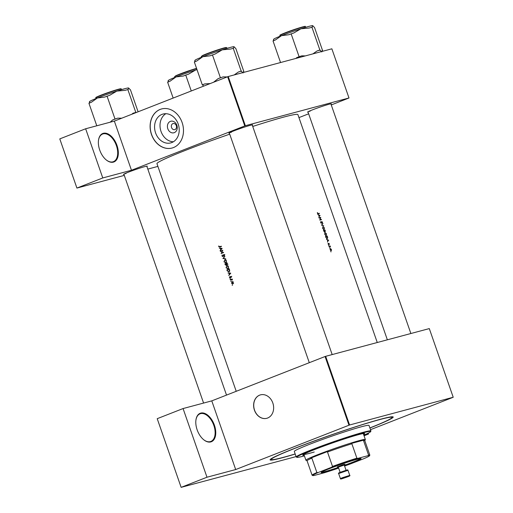 <?xml version="1.0" encoding="UTF-8"?>
<svg xmlns="http://www.w3.org/2000/svg" width="513" height="513" viewBox="0 0 513 513"><rect width="100%" height="100%" fill="white"/><g stroke="black" fill="none" stroke-linecap="round" stroke-linejoin="round"><path stroke-width="0.77" d="M113.367 162.134A15.281 8.901 -111.4 0 1 106.287 159.973A15.281 8.901 -111.4 0 1 98.522 140.12A15.281 8.901 -111.4 0 1 103.325 133.309A15.281 8.901 -111.4 0 1 116.983 145.41A15.281 8.901 -111.4 0 1 113.367 162.134M106.146 159.857A14.832 8.644 68.6 0 0 112.879 161.845A14.832 8.644 68.6 0 0 113.411 161.666A14.832 8.644 68.6 0 0 116.227 145.153A14.832 8.644 68.6 0 0 103.132 133.867A14.832 8.644 68.6 0 0 102.6 134.04A14.832 8.644 68.6 0 0 98.496 140.305M210.798 441.917A15.281 8.901 -111.4 0 1 203.719 439.756A15.281 8.901 -111.4 0 1 195.947 419.903A15.281 8.901 -111.4 0 1 200.756 413.087A15.281 8.901 -111.4 0 1 214.415 425.194A15.281 8.901 -111.4 0 1 210.798 441.917M203.578 439.641A14.832 8.644 68.6 0 0 210.311 441.622A14.832 8.644 68.6 0 0 210.843 441.449A14.832 8.644 68.6 0 0 213.658 424.937A14.832 8.644 68.6 0 0 200.564 413.645A14.832 8.644 68.6 0 0 200.032 413.824A14.832 8.644 68.6 0 0 195.928 420.083M167.815 128.782A5.97 4.841 75 0 1 170.374 121.382A5.97 4.841 75 0 1 176.85 125.243A5.97 4.841 75 0 1 174.292 132.643A5.97 4.841 75 0 1 167.815 128.782M176.312 125.653A3.149 2.552 -105 0 0 173.118 123.55A3.149 2.552 -105 0 0 171.547 127.519A3.149 2.552 -105 0 0 174.741 129.629A3.149 2.552 -105 0 0 176.312 125.653M178.203 124.043A14.941 12.12 -105 0 0 163.038 114.033A14.941 12.12 -105 0 0 155.586 132.899A14.941 12.12 -105 0 0 170.758 142.903A14.941 12.12 -105 0 0 178.203 124.043M165.859 113.7A14.941 12.12 -105 0 0 161.024 131.443A14.941 12.12 -105 0 0 173.368 141.78M182.109 122.504A20.225 16.403 -105 0 0 161.569 108.955A20.225 16.403 -105 0 0 151.489 134.489A20.225 16.403 -105 0 0 172.022 148.039A20.225 16.403 -105 0 0 182.109 122.504M161.621 108.942A20.225 16.403 -105 0 0 151.585 134.464A20.225 16.403 -105 0 0 172.073 148.026M272.82 402.987A12.139 9.843 -105 0 0 260.501 394.856A12.139 9.843 -105 0 0 254.448 410.182A12.139 9.843 -105 0 0 266.773 418.307A12.139 9.843 -105 0 0 272.82 402.987M260.553 394.843A12.139 9.843 -105 0 0 254.551 410.15A12.139 9.843 -105 0 0 266.824 418.294M308.076 112.148A12.588 0.667 -19.2 0 1 307.595 112.091A12.588 0.667 -19.2 0 1 315.925 108.551A12.588 0.667 -19.2 0 1 329 104.261A12.588 0.667 -19.2 0 1 331.334 103.825A12.588 0.667 -19.2 0 1 330.994 104.165M308.441 111.558A12.139 0.641 160.8 0 0 310.141 111.167M229.382 133.207A12.588 0.667 -19.2 0 1 228.901 133.143A12.588 0.667 -19.2 0 1 237.23 129.603A12.588 0.667 -19.2 0 1 250.312 125.313A12.588 0.667 -19.2 0 1 252.64 124.877A12.588 0.667 -19.2 0 1 252.306 125.223M229.747 132.617A12.139 0.641 160.8 0 0 231.453 132.219M123.979 174.471A12.588 0.667 -19.2 0 1 123.505 174.407A12.588 0.667 -19.2 0 1 131.835 170.867A12.588 0.667 -19.2 0 1 144.91 166.584A12.588 0.667 -19.2 0 1 147.244 166.141A12.588 0.667 -19.2 0 1 146.904 166.488M124.345 173.881A12.139 0.641 160.8 0 0 126.051 173.484M295.199 454.037A65.177 3.456 -19.2 0 1 282.317 457.75A65.177 3.456 -19.2 0 1 270.127 459.667A65.177 3.456 -19.2 0 1 313.263 441.327A65.177 3.456 -19.2 0 1 380.986 419.121A65.177 3.456 -19.2 0 1 393.061 416.857A65.177 3.456 -19.2 0 1 369.911 428.015M377.26 342.511L297.899 114.611A74.622 3.957 160.8 0 0 283.907 117.041A74.622 3.957 160.8 0 0 252.736 126.461M317.348 212.574L317.56 213.671L318.252 213.876A74.622 3.957 -19.2 0 1 319.407 213.568L319.317 213.305A74.622 3.957 160.8 0 0 318.175 213.6L317.348 212.574M320.086 215.511L317.868 214.562L318.688 215.152L319.157 216.499L318.849 217.377L319.74 215.646M320.734 217.377A74.622 3.957 160.8 0 0 319.003 217.833L319.099 218.096A74.622 3.957 -19.2 0 1 320.465 217.736L319.798 220.115A74.622 3.957 -19.2 0 1 321.529 219.66L321.433 219.391A74.622 3.957 160.8 0 0 320.086 219.744L320.753 217.429L319.419 217.89L320.753 217.429M321.401 223.347L321.901 221.802L322.44 223.033L322.446 222.167L321.798 221.539L321.311 223.078L320.696 221.622L320.625 222.623L321.42 223.335M321.548 222.135L321.901 221.802M322.824 223.386L321.548 225.136L323.716 225.932L321.914 225.015L322.824 223.386M322.876 226.631L322.632 228.388L324.094 229.696L324.44 227.881L322.927 226.605M324.543 232.152L324.787 231.466L325.268 231.709L325.159 230.081A74.622 3.957 160.8 0 0 323.427 230.536L324.575 232.139M324.941 232.562L324.697 234.319L326.159 235.627L326.505 233.819L324.992 232.536M327.198 238.68L327.698 237.57L327.223 236.018A74.622 3.957 160.8 0 0 325.499 236.474L325.819 237.391L327.281 238.654M328.698 240.238L326.48 239.289L327.3 239.879L327.769 241.225L327.461 242.104L328.352 240.373M328.076 243.393L328.217 244.284L328.711 244.598L329.025 243.553L329.461 244.355L328.929 243.29L328.609 244.329L328.076 243.393M328.673 245.227L328.852 245.721L328.596 245.374M330.186 245.951A74.622 3.957 160.8 0 0 328.916 246.285L329.006 246.554A74.622 3.957 -19.2 0 1 329.442 246.439L330.526 246.984L330.096 246.266A74.622 3.957 -19.2 0 1 330.282 246.214L328.961 246.426M329.493 247.587L329.673 248.08L329.417 247.734M330.282 248.51L330.103 249.773L331.154 250.722L331.424 249.427L330.321 248.491M331.154 250.722L331.501 250.306L330.705 250.62M330.834 251.428L331.013 251.921L330.757 251.575M229.715 134.169A74.622 3.957 160.8 0 0 156.959 163.692L236.224 391.304M218.762 245.926L218.737 246.753L219.814 247.112A74.622 3.957 -19.2 0 1 221.456 246.477L221.366 246.208A74.622 3.957 160.8 0 0 219.75 246.836L218.987 246.67L218.762 245.926M221.404 246.317L218.987 246.67M219.327 248.241L220.25 248.395L220.718 249.741L220.205 250.767L222.148 248.452L219.962 248.074M223.27 256.237L222.212 255.936L222.174 254.923L221.969 256.032L222.911 256.622L223.796 254.814L224.38 256.013L224.514 255.057L223.694 254.551L223.379 254.858L222.783 256.372L223.796 256.096M223.796 254.814L224.514 255.057M224.874 256.288L222.905 258.526L225.765 258.841L223.405 258.308L224.874 256.288M227.002 265.599L226.041 267.722L227.843 268.786L228.574 266.709L226.868 265.631M229.273 268.921A74.622 3.957 160.8 0 0 226.855 269.864L227.176 270.787L228.875 271.845L229.721 270.498L229.273 268.921M229.484 276.744L229.465 277.456L230.19 277.899L230.747 276.687L231.241 277.443L231.299 276.789L230.645 276.424L230.087 277.636L229.484 276.744M230.484 277.527L229.677 277.36M230.747 276.687L231.312 276.815M230.119 278.578L229.971 278.912L230.369 278.758M230.382 278.803L229.971 278.912L230.254 279.078M232.036 278.995A74.622 3.957 160.8 0 0 230.273 279.681L230.363 279.944A74.622 3.957 -19.2 0 1 230.953 279.713L232.363 280.034L231.863 279.361A74.622 3.957 -19.2 0 1 232.126 279.258L232.036 278.995M230.953 279.713L232.004 279.412M232.28 284.779L232.132 285.113L232.53 284.959M232.543 285.004L232.132 285.113L232.415 285.279M232.158 281.65L231.453 283.176L232.748 283.945L233.274 282.464L232.697 281.752L231.966 281.701L232.697 281.752M230.94 280.938L230.792 281.271L231.19 281.118M231.203 281.162L230.792 281.271L231.074 281.438M227.939 272.967L228.862 273.121L229.33 274.468L228.817 275.494L230.76 273.185L228.574 272.801M227.208 262.989A74.622 3.957 160.8 0 0 224.79 263.932L226.079 265.413L226.496 264.605L227.131 264.746L227.208 262.989M226.874 264.503L226.496 264.605L227.131 264.746M224.938 259.668L223.976 261.79L225.778 262.855L226.509 260.777L224.803 259.693M222.783 250.28A74.622 3.957 160.8 0 0 220.366 251.223L220.455 251.492A74.622 3.957 -19.2 0 1 222.347 250.748L221.161 253.505A74.622 3.957 -19.2 0 1 223.578 252.563L223.482 252.3A74.622 3.957 160.8 0 0 221.571 253.037L222.783 250.28M331.27 104.953L348.994 97.983L331.866 48.806L228.234 76.533L245.355 125.711L131.469 170.265L114.348 121.094L85.645 128.769L59.784 138.895L76.912 188.066L124.3 175.388M244.765 125.909L227.637 76.738L114.348 121.094M453.216 397.261L429.298 328.589L325.665 356.317L349.577 424.988L453.216 397.261L370.489 429.682M157.901 166.398L147.815 169.098M308.653 113.809L298.944 117.605M348.994 97.983L245.355 125.711M85.645 128.769L102.767 177.947L131.469 170.265M102.767 177.947L76.912 188.066M227.637 76.738L228.234 76.533M349.577 424.988L235.691 469.549L206.989 477.225L181.134 487.35L157.215 418.679L183.07 408.553L211.779 400.871L235.691 469.549M348.981 425.194L325.069 356.516L211.779 400.871M296.091 456.596L181.134 487.35M368.244 433.164L368.539 434.004L364.044 435.768M368.539 434.004L363.864 435.255M325.069 356.516L325.665 356.317M206.989 477.225L183.07 408.553M233.287 282.483L232.575 283.702L233.588 283.433M233.21 283.529L231.671 283.086L232.056 281.964L233.139 281.669M232.748 281.778L232.197 281.926M232.056 281.964L233.056 282.548M231.35 279.579L230.273 279.681M231.286 279.405L232.068 279.104M231.177 276.571L231.773 276.411M231.049 276.456L230.408 276.629M229.151 275.09L228.715 275.205M229.773 274.346L229.33 274.468M229.503 272.948L228.862 273.121M230.273 273.346L229.529 274.231L229.157 273.173L230.722 273.224M229.971 274.109L229.529 274.231M229.798 272.999L229.157 273.173M227.926 269.748L226.855 269.864M227.868 269.594L229.311 269.03M229.471 271.39L227.669 271.197L227.195 270.037A74.622 3.957 -19.2 0 1 229.112 269.287L229.439 270.434L228.663 271.614L229.67 271.345M228.586 266.754L227.65 268.555L228.663 268.286M228.407 268.344L227.753 268.517L226.278 267.619L226.842 265.939L227.945 265.638M227.701 265.708L227.054 265.881M226.842 265.939L228.33 266.818M225.861 263.817L224.79 263.932M225.803 263.656L227.246 263.092M227.31 263.278L226.99 264.49L227.984 264.227M227.49 264.355L227.035 264.477L226.265 263.656A74.622 3.957 -19.2 0 1 227.047 263.349M226.278 263.682L225.944 265.157L226.958 264.888M226.631 264.394L226.246 264.496M226.451 265.022L225.983 265.15L225.124 264.099A74.622 3.957 -19.2 0 1 226.021 263.753M226.522 260.816L225.585 262.618L226.592 262.348M226.342 262.412L225.688 262.585L224.213 261.681L224.771 260.001L225.874 259.7M225.637 259.77L224.983 259.944M224.771 260.001L226.259 260.886M223.514 258.321L222.892 258.488M223.63 258.334L222.905 258.526M224.219 254.634L223.379 254.858M224.508 255.731L224.143 255.827M224.277 254.679L223.854 254.794M221.436 251.107L220.366 251.223M221.379 250.953L222.77 250.408M223.521 252.402L221.571 253.037M221.693 253.294L221.135 253.448M220.539 250.357L220.103 250.479M221.161 249.619L220.718 249.741M220.891 248.221L220.25 248.395M221.661 248.619L220.917 249.504L220.545 248.439L222.11 248.497M221.359 249.382L220.917 249.504M221.193 248.266L220.545 248.439M220.827 246.843L219.75 246.477M317.778 213.876L319.317 213.305M328.307 240.43L328.711 240.276M328.371 240.34L327.897 241.039L327.531 239.975L328.371 240.34M331.27 249.465L331.065 250.453L330.263 249.735L330.468 248.741L331.424 249.427M331.103 250.44L330.68 250.601L331.103 250.44M325.55 236.628L327.223 236.018M325.774 236.692A74.622 3.957 -19.2 0 1 327.147 236.326L327.486 237.461L327.108 238.41L325.595 236.756M327.172 238.391L326.64 238.596L327.172 238.391M326.339 233.877L326.069 235.364L324.876 234.261L325.159 232.78L326.339 233.877M326.121 235.345L325.614 235.544L326.121 235.345M323.485 230.69L325.159 230.081M325.075 230.395L325.171 231.446L324.53 230.536A74.622 3.957 -19.2 0 1 325.075 230.395M324.357 230.581L324.447 231.889L323.703 230.754A74.622 3.957 -19.2 0 1 324.357 230.581M324.588 231.318L324.472 231.882M324.274 227.939L324.004 229.426L322.812 228.323L323.094 226.842L324.44 227.881M324.056 229.414L323.549 229.606L324.056 229.414M322.491 223.841L322.927 223.668M321.58 225.149L321.914 225.015M323.293 225.771L323.613 225.649M319.06 217.987L319.419 217.89M319.798 219.994L321.433 219.391M319.702 215.704L320.099 215.55M319.759 215.614L319.285 216.306L318.919 215.248L319.759 215.614M338.49 467.644A21.174 1.122 -19.2 0 1 325.075 471.838A21.174 1.122 -19.2 0 1 321.112 472.46A21.174 1.122 -19.2 0 1 335.124 466.503A21.174 1.122 -19.2 0 1 357.125 459.289A21.174 1.122 -19.2 0 1 361.043 458.551A21.174 1.122 -19.2 0 1 344.435 465.58M321.343 472.236A20.905 1.109 160.8 0 0 325.191 471.505A20.905 1.109 160.8 0 0 338.4 467.381M307.082 460.821L305.992 460.296A31.466 1.667 -19.2 0 1 305.921 460.225A31.466 1.667 -19.2 0 1 326.011 451.549A31.466 1.667 -19.2 0 1 359.453 440.558A31.466 1.667 -19.2 0 1 365.352 439.532A31.466 1.667 -19.2 0 1 365.339 439.628L364.814 440.712M344.595 466.028A30.12 1.597 160.8 0 0 350.61 463.855L364.102 458.571A30.12 1.597 160.8 0 0 369.527 455.756A30.12 1.597 160.8 0 0 367.911 455.691L368.565 455.05A30.568 1.622 -19.2 0 1 369.815 455.089L364.801 440.673A30.568 1.622 160.8 0 0 363.544 440.641L364.108 440.026A31.017 1.642 160.8 0 0 359.26 441.109A31.017 1.642 160.8 0 0 351.007 443.533L351.867 443.764A30.568 1.622 160.8 0 0 327.493 452.017L328.301 451.216L310.756 458.09L311.859 458.135A30.568 1.622 160.8 0 0 307.063 460.777L312.084 475.192A30.568 1.622 -19.2 0 1 316.88 472.55L318.098 472.556A30.12 1.597 160.8 0 0 312.725 475.532A30.12 1.597 160.8 0 0 314.289 475.436L324.363 472.742A30.12 1.597 160.8 0 0 338.651 468.1M328.301 451.216A31.017 1.642 160.8 0 0 310.756 458.09M364.108 440.026L351.007 443.533M351.867 443.764L356.888 458.18L357.837 458.385A30.12 1.597 160.8 0 0 331.584 467.272L318.098 472.556M367.911 455.691L357.837 458.385M363.544 440.641L368.565 455.05M311.859 458.135L316.88 472.55M331.584 467.272L332.514 466.426A30.568 1.622 -19.2 0 1 356.888 458.18M327.493 452.017L332.514 466.426M369.815 455.089A30.568 1.622 -19.2 0 1 369.809 455.185L369.527 455.756M312.725 475.532L312.154 475.256A30.568 1.622 -19.2 0 1 312.084 475.192M344.345 465.31A20.905 1.109 160.8 0 0 360.729 458.519M363.595 434.485A32.813 1.738 160.8 0 0 364.705 433.575A32.813 1.738 160.8 0 0 320.42 447.317A32.813 1.738 160.8 0 0 302.728 455.159A32.813 1.738 160.8 0 0 304.164 455.185M363.448 434.062A32.813 1.738 160.8 0 0 364.377 433.453M363.839 435.184A39.11 2.071 160.8 0 0 370.636 431.632A39.11 2.071 160.8 0 0 317.874 447.887A39.11 2.071 160.8 0 0 296.873 457.314A39.11 2.071 160.8 0 0 304.408 455.877M296.873 457.314L296.302 457.038A39.559 2.097 -19.2 0 1 296.213 456.955A39.559 2.097 -19.2 0 1 317.541 447.503A39.559 2.097 -19.2 0 1 370.925 430.933A39.559 2.097 -19.2 0 1 370.912 431.061L370.636 431.632M370.925 430.933L369.007 425.424A39.559 2.097 160.8 0 0 315.623 441.994A39.559 2.097 160.8 0 0 294.295 451.44L296.213 456.955M369.879 427.932A63.83 3.386 160.8 0 0 391.932 417.441A63.83 3.386 160.8 0 0 305.786 444.175A63.83 3.386 160.8 0 0 271.371 459.424A63.83 3.386 160.8 0 0 295.167 453.947M363.262 433.556A31.466 1.667 -19.2 0 1 363.287 433.594L365.352 439.532M314.238 451.998A31.466 1.667 -19.2 0 1 303.856 454.294A31.466 1.667 -19.2 0 1 303.85 454.242M302.914 454.858A32.813 1.738 160.8 0 0 304.017 454.755M305.306 55.917L301.836 55.834A22.521 1.193 160.8 0 0 299.265 56.731A22.521 1.193 160.8 0 0 296.726 57.642L295.963 58.418M322.19 50.575L322.53 50.441L314.559 27.555L312.725 25.676A20.725 1.097 160.8 0 0 312.725 25.676A20.725 1.097 160.8 0 0 312.641 25.65A20.725 1.097 160.8 0 0 300.926 28.786L309.172 28.016L312.25 27.195L312.641 25.65M322.53 50.441L322.183 50.389L322.158 51.403M321.792 51.935L319.875 50.03L311.904 27.138M319.875 50.03L317.143 50.909L312.879 53.891M293.866 32.941L300.926 28.786A20.725 1.097 160.8 0 0 281.49 35.666L288.755 34.749L293.866 32.941M301.836 55.834L299.105 56.712L291.134 33.82M299.105 56.712L296.726 57.642M280.553 62.535L273.019 40.912L275.404 39.976L281.49 35.666A20.725 1.097 160.8 0 0 273.634 39.289L273.487 39.597M273.756 39.418L273.371 40.963M320.221 50.088A22.521 1.193 160.8 0 0 317.143 50.909M210.24 83.548L204.681 83.92A22.521 1.193 160.8 0 0 203.52 84.465A22.521 1.193 160.8 0 0 202.648 84.908L203.52 86.178M243.495 71.628L243.835 71.499L235.865 48.607L234.063 46.741A20.725 1.097 160.8 0 0 234.031 46.728A20.725 1.097 160.8 0 0 233.947 46.702A20.725 1.097 160.8 0 0 222.238 49.838L230.478 49.075L233.562 48.248L233.947 46.702M243.835 71.499L243.489 71.442L243.47 72.461M243.098 72.987L241.181 71.083L233.21 48.196M241.181 71.083L238.449 71.961L234.184 74.943M215.171 53.993L222.238 49.838A20.725 1.097 160.8 0 0 202.795 56.725L210.061 55.808L215.171 53.993M227.131 76.937L223.142 76.886L220.41 77.764L212.44 54.872M220.41 77.764L218.031 78.694L213.581 82.24M204.681 83.92L202.302 84.857L194.331 61.964L196.71 61.034L202.795 56.725A20.725 1.097 160.8 0 0 194.94 60.342L194.793 60.649M202.302 84.857L202.648 84.908M195.068 60.476L194.677 62.015M223.142 76.886A22.521 1.193 160.8 0 0 218.031 78.694M241.533 71.14A22.521 1.193 160.8 0 0 238.449 71.961M173.157 98.066L167.623 82.176L170.002 81.24L176.087 76.931A20.725 1.097 160.8 0 0 169.816 79.586A20.725 1.097 160.8 0 0 168.238 80.554L168.084 80.862M191.272 90.974L185.738 75.084L188.47 74.205L195.53 70.05L197.005 69.646M196.986 69.582A20.725 1.097 160.8 0 0 195.53 70.05A20.725 1.097 -19.2 0 0 176.087 76.931L183.353 76.014L185.738 75.084M168.36 80.682L167.969 82.227M128.551 87.967A20.725 1.097 -19.2 0 0 116.836 91.102A20.725 1.097 160.8 0 0 106.807 94.495A20.725 1.097 160.8 0 0 97.393 97.989L104.658 97.072L109.776 95.258L116.836 91.102L125.082 90.339L128.16 89.512L128.635 87.992A20.725 1.097 160.8 0 0 128.551 87.967L130.469 89.871L138.1 111.789M136.214 112.533L133.053 113.226L131.803 114.258M135.785 112.347L127.814 89.461M121.728 118.202L117.746 118.15L115.015 119.029L107.044 96.136M115.015 119.029L112.629 119.959L110.16 122.209M96.784 125.788L88.929 103.228L91.314 102.299L97.393 97.989A20.725 1.097 160.8 0 0 89.544 101.606L89.39 101.914M89.666 101.741L89.281 103.286M117.746 118.15A22.521 1.193 160.8 0 0 112.629 119.959M136.131 112.405A22.521 1.193 160.8 0 0 133.053 113.226M344.249 465.041L338.304 467.112M337.862 467.176L337.285 466.901L342.87 464.746L344.916 464.246L344.64 464.816M340.138 472.37L338.272 467.022L339.471 466.464L344.217 464.951L346.083 470.299M317.669 213.799L318.175 213.6M280.284 35.237A13.216 0.699 -19.2 0 1 291.14 30.613C300.592 27.215 306.537 25.926 305.094 26.432L305.434 26.657A13.485 0.712 160.8 0 0 291.204 30.863A13.485 0.712 160.8 0 0 279.963 35.532C281.098 34.929 275.334 36.532 291.14 30.613A13.216 0.699 -19.2 0 1 305.004 26.625M202.302 55.911A13.485 0.712 160.8 0 0 201.269 56.584L202.417 55.596C206.284 53.628 223.014 47.869 225.855 47.529L226.74 47.715A13.485 0.712 160.8 0 0 216.454 50.556A13.485 0.712 160.8 0 0 202.302 55.911M202.449 55.584A13.216 0.699 -19.2 0 1 217.166 50.05A13.216 0.699 -19.2 0 1 226.31 47.683M196.639 68.601A13.485 0.712 160.8 0 0 175.593 76.123A13.485 0.712 160.8 0 0 174.561 76.796L174.792 77.444M175.741 75.796A13.216 0.699 -19.2 0 1 196.556 68.37L175.709 75.802L174.561 76.796M96.188 97.553A13.216 0.699 -19.2 0 1 107.05 92.93L120.85 88.749L121.344 88.98A13.485 0.712 160.8 0 0 107.108 93.18A13.485 0.712 160.8 0 0 95.873 97.848L96.098 98.502M95.873 97.848C97.008 97.252 91.243 98.849 107.05 92.93A13.216 0.699 -19.2 0 1 120.908 88.948M342.293 477.757L349.757 475.384C350.347 475.602 349.693 476.058 347.788 476.75C341.055 479.078 340.42 479.411 340.414 478.635L342.293 477.757M347.776 476.757L342.69 478.11L347.776 476.757M340.626 472.178L345.704 470.819M338.644 473.55C338.041 473.326 338.695 472.871 340.606 472.184C348.103 469.6 347.814 469.632 347.981 470.299L338.644 473.55L340.414 478.635M231.401 279.559L232.415 279.29M230.061 277.642L231.074 277.373M223.828 254.801L224.816 254.538M219.493 246.926L220.507 246.657M305.921 460.225L303.856 454.294M271.371 459.424L271.14 458.763M391.932 417.441L391.701 416.78M307.954 111.815L387.353 339.811M330.879 103.831L410.868 333.521M279.963 35.532L280.188 36.179M305.434 26.657L305.658 27.311M201.269 56.584L201.5 57.238M226.74 47.715L226.97 48.369M309.294 362.691L229.266 132.873M332.174 354.573L252.184 124.89M121.344 88.98L121.568 89.634M146.789 166.154L226.515 395.1M123.864 174.138L203.584 403.064M347.981 470.299L349.757 475.384"/></g></svg>
